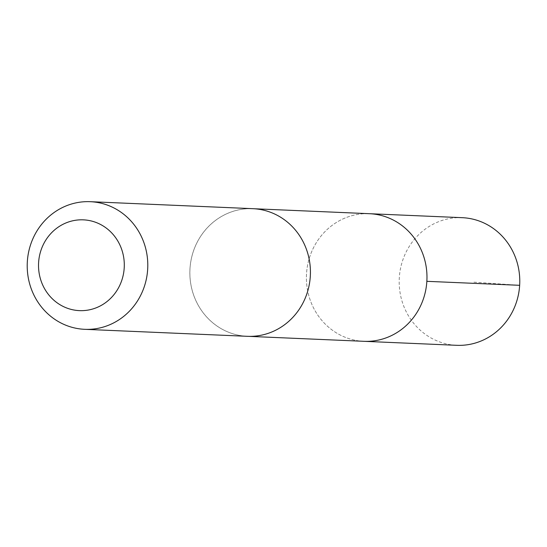 <?xml version="1.0" encoding="UTF-8"?>
<svg xmlns="http://www.w3.org/2000/svg" width="547" height="547" viewBox="0 0 547 547"><rect width="100%" height="100%" fill="white"/><g stroke="black" fill="none" stroke-linecap="round" stroke-linejoin="round"><path stroke-width="0.41" stroke-dasharray="2.73 2.05" d="M363.946 341.314A63.869 60.279 92.5 0 1 306.47 274.915A63.869 60.279 92.5 0 1 369.43 213.699A63.869 60.279 92.5 0 0 306.47 274.915A63.869 60.279 92.5 0 0 363.946 341.314M462.222 217.679A63.876 60.286 -87.5 0 0 448.526 218.752A63.876 60.286 -87.5 0 0 399.331 286.19A63.876 60.286 -87.5 0 0 456.738 345.314M261.097 335.229A63.862 60.273 -87.5 0 0 310.272 267.798A63.862 60.273 -87.5 0 0 252.878 208.694A63.862 60.273 -87.5 0 0 239.189 209.768A63.862 60.273 -87.5 0 0 190.007 277.185A63.862 60.273 -87.5 0 0 247.394 336.296A63.862 60.273 -87.5 0 0 261.097 335.229M254.266 208.756L252.878 208.694A63.876 60.286 -87.5 0 0 239.183 209.747A63.876 60.286 -87.5 0 0 189.987 277.192A63.876 60.286 -87.5 0 0 247.394 336.316L248.782 336.357M519.65 285.308L472.157 282.04"/><path stroke-width="0.82" d="M254.266 208.756L369.43 213.699A63.869 60.279 92.5 0 1 426.838 272.809A63.869 60.279 92.5 0 1 377.649 340.248A63.869 60.279 92.5 0 1 363.946 341.314L456.738 345.314A63.876 60.286 -87.5 0 0 470.441 344.241A63.876 60.286 -87.5 0 0 519.636 276.796A63.876 60.286 -87.5 0 0 462.222 217.679L369.43 213.699A63.869 60.279 92.5 0 1 426.838 272.809A63.869 60.279 92.5 0 1 377.649 340.248A63.869 60.279 92.5 0 1 363.946 341.314L248.782 336.357M84.758 329.321L247.394 336.316A63.876 60.286 -87.5 0 0 310.368 275.086A63.876 60.286 -87.5 0 0 252.885 208.68L90.241 201.686A63.876 60.286 -87.5 0 0 76.546 202.759A63.876 60.286 -87.5 0 0 27.35 270.197A63.876 60.286 -87.5 0 0 84.758 329.321A63.876 60.286 -87.5 0 0 147.731 268.092A63.876 60.286 -87.5 0 0 90.241 201.686M73.619 220.605A45.435 42.885 -87.5 0 0 48.786 294.901A45.435 42.885 -87.5 0 0 121.831 280.214A45.435 42.885 -87.5 0 0 73.619 220.605M426.851 281.322L519.65 285.308"/></g></svg>

